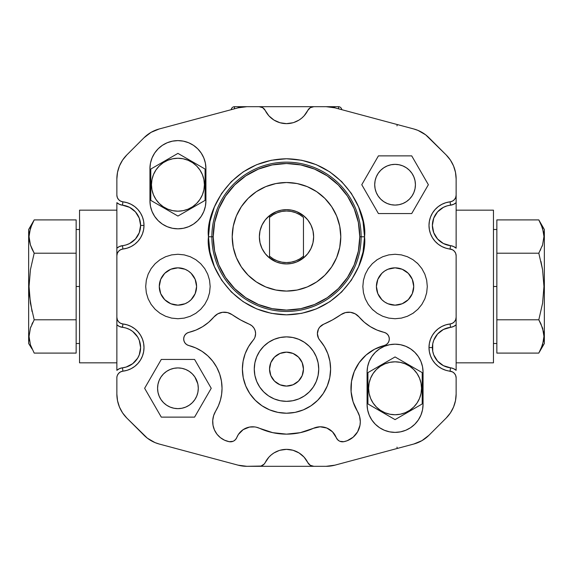 <?xml version="1.0" encoding="UTF-8"?>
<svg xmlns="http://www.w3.org/2000/svg" width="573" height="573" viewBox="0 0 573 573"><rect width="100%" height="100%" fill="white"/><g stroke="black" fill="none" stroke-linecap="round" stroke-linejoin="round"><path stroke-width="0.86" d="M142.433 339.08A23.751 23.751 0 0 0 122.894 323.967A6.783 6.783 0 0 1 116.863 317.227L116.863 324.812L116.863 317.227L117.307 319.648L118.59 321.747L120.538 323.258L122.894 323.967L122.515 327.341L122.894 323.967A23.751 23.751 0 0 1 122.894 371.175L122.515 367.802A20.356 20.356 0 0 0 122.515 327.341A10.178 10.178 0 0 1 116.863 324.812L116.863 370.33A10.178 10.178 0 0 1 122.515 367.802L119.492 368.625L116.863 370.33L116.863 324.812L119.492 326.517L126.146 328.085L129.584 329.475L132.714 331.473L137.635 336.974L139.268 340.305L140.614 347.567L139.268 354.83L137.635 358.161L132.714 363.669L126.146 367.057L122.515 367.802L122.894 371.175L120.538 371.884L118.59 373.388L117.307 375.494L116.863 377.048L116.863 394.038L117.515 400.656L119.442 407.023L122.579 412.889L126.798 418.032L147.354 438.18L155.025 442.607L159.23 444.032L238.082 465.161L246.863 466.315A33.929 33.929 0 0 1 246.856 466.315L261.009 466.057L264.167 464.094L265.227 462.547A6.783 6.783 0 0 1 259.146 466.315L326.137 466.315L334.919 465.161A33.929 33.929 0 0 1 334.883 465.169M413.727 286.5A18.658 18.658 0 0 1 395.069 305.158A18.658 18.658 0 0 1 376.411 286.5L377.829 279.359L381.876 273.307L384.698 270.986L387.928 269.26L395.069 267.842L402.21 269.26L408.263 273.307L412.309 279.359L413.727 286.5L412.309 293.641L408.263 299.693L402.21 303.74L395.069 305.158L387.928 303.74L384.698 302.014L381.876 299.693L377.829 293.641L376.411 286.5A18.658 18.658 0 0 1 395.069 267.842A18.658 18.658 0 0 1 413.727 286.5L412.309 293.641L408.263 299.693L402.21 303.74L395.069 305.158L387.928 303.74L384.698 302.014L381.876 299.693L377.829 293.641L376.411 286.5L377.829 279.359L381.876 273.307L384.698 270.986L387.928 269.26L395.069 267.842L402.21 269.26L408.263 273.307L412.309 279.359L413.727 286.5M427.3 286.5L426.677 280.211L424.844 274.166L421.871 268.594L417.86 263.709L412.975 259.698L407.403 256.725L401.358 254.885L395.069 254.269L388.781 254.885L382.735 256.725L377.163 259.698L372.278 263.709L368.267 268.594L365.288 274.166L363.454 280.211L362.838 286.5L363.454 292.789L365.288 298.834L368.267 304.406L372.278 309.291L377.163 313.302L382.735 316.275L388.781 318.115L395.069 318.731L401.358 318.115L407.403 316.275L412.975 313.302L417.86 309.291L421.871 304.406L424.844 298.834L426.677 292.789L427.3 286.5L426.677 292.789L424.844 298.834L421.871 304.406L417.86 309.291L412.975 313.302L407.403 316.275L401.358 318.115L395.069 318.731L388.781 318.115L382.735 316.275L377.163 313.302L372.278 309.291L368.267 304.406L365.288 298.834L363.454 292.789L362.838 286.5L363.454 280.211L365.288 274.166L368.267 268.594L372.278 263.709L377.163 259.698L382.735 256.725L388.781 254.885L395.069 254.269L401.358 254.885L407.403 256.725L412.975 259.698L417.86 263.709L421.871 268.594L424.844 274.166L426.677 280.211L427.3 286.5M196.589 286.5A18.658 18.658 0 0 1 177.931 305.158A18.658 18.658 0 0 1 159.273 286.5A18.658 18.658 0 0 1 177.931 267.842A18.658 18.658 0 0 1 196.589 286.5L195.171 293.641L191.124 299.693L188.302 302.014L185.072 303.74L177.931 305.158L170.79 303.74L164.738 299.693L160.691 293.641L159.273 286.5L160.691 279.359L164.738 273.307L170.79 269.26L177.931 267.842L185.072 269.26L188.302 270.986L191.124 273.307L195.171 279.359L196.589 286.5M210.162 286.5L209.546 280.211L207.713 274.166L204.733 268.594L200.722 263.709L195.837 259.698L190.265 256.725L184.22 254.885L177.931 254.269L171.642 254.885L165.597 256.725L160.025 259.698L155.14 263.709L151.129 268.594L148.156 274.166L146.323 280.211L145.7 286.5L146.323 292.789L148.156 298.834L151.129 304.406L155.14 309.291L160.025 313.302L165.597 316.275L171.642 318.115L177.931 318.731L184.22 318.115L190.265 316.275L195.837 313.302L200.722 309.291L204.733 304.406L207.713 298.834L209.546 292.789L210.162 286.5L209.546 292.789L207.713 298.834L204.733 304.406L200.722 309.291L195.837 313.302L190.265 316.275L184.22 318.115L177.931 318.731L171.642 318.115L165.597 316.275L160.025 313.302L155.14 309.291L151.129 304.406L148.156 298.834L146.323 292.789L145.7 286.5L146.323 280.211L148.156 274.166L151.129 268.594L155.14 263.709L160.025 259.698L165.597 256.725L171.642 254.885L177.931 254.269L184.22 254.885L190.265 256.725L195.837 259.698L200.722 263.709L204.733 268.594L207.713 274.166L209.546 280.211L210.162 286.5M303.461 369.112A16.961 16.961 0 0 1 286.5 386.08A16.961 16.961 0 0 1 269.539 369.112L270.828 362.623L274.503 357.115L280.011 353.441L286.5 352.151L292.989 353.441L298.497 357.115L302.172 362.623L303.461 369.112L302.172 375.609L298.497 381.109L292.989 384.784L286.5 386.08L280.011 384.784L274.503 381.109L270.828 375.609L269.539 369.112A16.961 16.961 0 0 1 286.5 352.151A16.961 16.961 0 0 1 303.461 369.112M318.731 369.112A32.231 32.231 0 0 1 286.5 401.344A32.231 32.231 0 0 1 254.269 369.112L254.885 362.824L256.725 356.778L259.698 351.206L263.709 346.321L268.594 342.317L274.166 339.338L280.211 337.504L286.5 336.881L292.789 337.504L298.834 339.338L304.406 342.317L309.291 346.321L313.302 351.206L316.275 356.778L318.115 362.824L318.731 369.112L318.115 375.401L316.275 381.446L313.302 387.019L309.291 391.903L304.406 395.914L298.834 398.894L292.789 400.728L286.5 401.344L280.211 400.728L274.166 398.894L268.594 395.914L263.709 391.903L259.698 387.019L256.725 381.446L254.885 375.401L254.269 369.112A32.231 32.231 0 0 1 286.5 336.881A32.231 32.231 0 0 1 318.731 369.112M450.106 323.967L450.485 327.341A20.356 20.356 0 0 0 432.386 347.567L428.998 347.567L432.386 347.567A20.356 20.356 0 0 0 450.485 367.802L450.106 371.175L450.485 367.802L443.416 365.66L437.571 361.14L433.732 354.83L432.73 351.263L432.73 343.879L433.732 340.305L437.571 334.002L443.416 329.475L450.485 327.341L450.106 323.967L452.462 323.258L454.41 321.747L455.693 319.648L456.137 317.227L456.137 324.812A10.178 10.178 0 0 1 450.485 327.341L453.508 326.517L456.137 324.812L456.137 370.33L453.508 368.625L450.485 367.802A10.178 10.178 0 0 1 456.137 370.33L456.137 317.227A6.783 6.783 0 0 1 450.106 323.967A23.751 23.751 0 0 0 450.106 371.175A6.783 6.783 0 0 1 456.137 377.915L455.693 375.494L454.41 373.388L452.462 371.884L445.866 370.301L441.862 368.675L438.209 366.355L435.043 363.404L432.465 359.93L430.559 356.041L429.392 351.879L428.998 347.567L429.392 343.263L430.559 339.094L432.465 335.212L435.043 331.738L438.209 328.787L441.862 326.46L445.866 324.841L450.106 323.967M122.894 201.825A23.751 23.751 0 0 1 144.002 225.433L140.614 225.433A20.356 20.356 0 0 0 122.515 205.198L122.894 201.825L122.515 205.198L119.492 204.375L116.863 202.67L116.863 248.188A10.178 10.178 0 0 1 122.515 245.659A20.356 20.356 0 0 0 140.614 225.433L144.002 225.433A23.751 23.751 0 0 1 122.894 249.033L122.515 245.659L122.894 249.033L120.538 249.742L118.59 251.253L117.307 253.352L116.863 255.773L116.863 248.188L119.492 246.483L126.146 244.915L129.584 243.525L135.429 238.998L139.268 232.695L140.614 225.433L139.268 218.17L135.429 211.86L129.584 207.34L122.515 205.198A10.178 10.178 0 0 1 116.863 202.67L116.863 255.773A6.783 6.783 0 0 1 122.894 249.033L127.134 248.159L131.138 246.54L134.791 244.213L137.957 241.262L140.535 237.788L142.441 233.906L143.608 229.737L144.002 225.433L143.608 221.121L142.441 216.959L140.535 213.07L137.957 209.596L134.791 206.645L131.138 204.325L127.134 202.699L122.894 201.825A6.783 6.783 0 0 1 116.863 195.085L117.307 197.506L118.59 199.612L120.538 201.116L122.894 201.825M361.14 236.799L364.535 236.799C367.673 259.619 344.258 313.768 286.5 314.828C228.742 313.768 205.327 259.619 208.465 236.799L211.86 236.799A74.64 74.64 0 0 1 286.5 162.152A74.64 74.64 0 0 1 361.14 236.799A74.64 74.64 0 0 0 286.5 162.152A74.64 74.64 0 0 0 211.86 236.799L213.213 236.799A73.287 73.287 0 0 1 286.5 163.513A73.287 73.287 0 0 1 359.787 236.799L361.14 236.799L359.787 236.799L358.376 222.496L354.207 208.751L347.431 196.081L338.321 184.979L327.212 175.861L314.541 169.092L300.796 164.924L286.5 163.513L272.204 164.924L258.459 169.092L245.788 175.861L234.679 184.979L225.569 196.081L218.793 208.751L214.624 222.496L213.213 236.799L214.624 251.096L218.793 264.841L225.569 277.511L234.679 288.613L245.788 297.731L258.459 304.499L272.204 308.675L286.5 310.079L300.796 308.675L314.541 304.499L327.212 297.731L338.321 288.613L347.431 277.511L354.207 264.841L358.376 251.096L359.787 236.799A73.287 73.287 0 0 1 286.5 310.079A73.287 73.287 0 0 1 213.213 236.799L211.86 236.799A74.64 74.64 0 0 0 286.5 311.44A74.64 74.64 0 0 0 361.14 236.799A74.64 74.64 0 0 1 286.5 311.44A74.64 74.64 0 0 1 211.86 236.799L208.465 236.799C205.327 213.973 228.742 159.824 286.5 158.764C344.258 159.824 367.673 213.973 364.535 236.799L361.14 236.799M307.271 186.64L297.093 183.553L307.271 186.64L316.661 191.661L324.884 198.408L331.638 206.638L336.652 216.021L339.739 226.206L340.785 236.799A54.285 54.285 0 0 1 286.5 291.077A54.285 54.285 0 0 1 232.215 236.799A54.285 54.285 0 0 1 286.5 182.515A54.285 54.285 0 0 1 340.785 236.799L339.739 247.386L336.652 257.571L339.739 247.386M269.539 215.606A27.139 27.139 0 0 1 313.639 236.799L312.965 230.769L310.967 225.046L307.744 219.903L303.461 215.606A27.139 27.139 0 0 0 269.539 215.606L265.256 219.903L262.033 225.046L260.035 230.769L259.361 236.799A27.139 27.139 0 0 1 269.539 215.606L269.539 217.375L269.539 215.606M198.287 388.286A20.356 20.356 0 0 1 177.931 408.642A20.356 20.356 0 0 1 157.575 388.286A20.356 20.356 0 0 1 177.931 367.923A20.356 20.356 0 0 1 198.287 388.286L197.9 392.254L196.74 396.072L194.856 399.596L192.327 402.676L189.24 405.211L185.724 407.088L181.906 408.248L177.931 408.642L173.963 408.248L170.138 407.088L166.621 405.211L163.534 402.676L161.006 399.596L159.122 396.072L157.969 392.254L157.575 388.286L157.969 384.311L159.122 380.493L161.006 376.977L163.534 373.89L166.621 371.354L170.138 369.478L173.963 368.317L177.931 367.923L181.906 368.317L185.724 369.478L189.24 371.354L192.327 373.89L194.856 376.977L196.74 380.493L197.9 384.311L198.287 388.286M415.425 184.714A20.356 20.356 0 0 1 395.069 205.077A20.356 20.356 0 0 1 374.713 184.714A20.356 20.356 0 0 1 395.069 164.358A20.356 20.356 0 0 1 415.425 184.714L415.031 188.689L413.878 192.507L411.994 196.023L409.466 199.11L406.379 201.646L402.862 203.522L399.037 204.683L395.069 205.077L391.094 204.683L387.276 203.522L383.76 201.646L380.673 199.11L378.144 196.023L376.26 192.507L375.1 188.689L374.713 184.714L375.1 180.746L376.26 176.928L378.144 173.404L380.673 170.324L383.76 167.789L387.276 165.912L391.094 164.752L395.069 164.358L399.037 164.752L402.862 165.912L406.379 167.789L409.466 170.324L411.994 173.404L413.878 176.928L415.031 180.746L415.425 184.714M207.827 355.854L202.09 351.378L195.694 347.911L188.811 345.54A44.107 44.107 0 0 1 215.649 411.149L218.406 405.813L220.412 400.155L221.629 394.274L222.038 388.286L221.436 381.031L219.652 373.976L216.73 367.307L212.755 361.212L207.827 355.854L211.208 359.335M354.931 370.008L359.214 362.602L354.243 371.583L351.493 381.475L351.099 391.731L353.09 401.809L357.351 411.149A20.356 20.356 0 0 1 343.8 441.69A6.783 6.783 0 0 1 336.201 437.521L332.469 431.806L326.782 428.024L320.063 426.792L313.41 428.31A16.961 16.961 0 0 1 336.201 437.521L337.805 439.914M242.393 369.112A44.107 44.107 0 0 1 253.13 340.276L248.546 346.644L245.165 353.727L243.095 361.298L242.393 369.112L243.239 377.722L242.393 369.112A44.107 44.107 0 0 0 286.5 413.219A44.107 44.107 0 0 0 330.607 369.112L329.762 377.722L330.607 369.112A44.107 44.107 0 0 0 319.87 340.276L324.454 346.644L319.87 340.276A10.178 10.178 0 0 1 323.595 324.254L332.526 319.899L340.956 314.634A13.573 13.573 0 0 1 359.085 316.984L364.342 322.277L370.366 326.667L377.005 330.062L384.096 332.361A6.783 6.783 0 0 1 384.189 345.54L374.599 349.215L366.126 355.002L359.214 362.602M254.964 337.168L255.608 333.622L255.171 330.685L253.911 328L251.934 325.793L249.405 324.254A94.996 94.996 0 0 1 232.044 314.634L227.502 312.579L222.525 312.299L217.783 313.839L213.915 316.984A47.158 47.158 0 0 1 188.904 332.361L186.841 333.242L185.172 334.739L184.083 336.702L183.697 338.915L184.055 341.128L185.115 343.112L186.755 344.638L188.811 345.54A6.783 6.783 0 0 1 188.904 332.361L195.995 330.062L202.634 326.667L208.658 322.277L213.915 316.984A13.573 13.573 0 0 1 232.044 314.634L240.474 319.899L249.405 324.254A10.178 10.178 0 0 1 253.13 340.276L254.183 338.808M218.327 370.581L219.645 373.954M221.629 394.281L221.085 397.411M254.648 426.921L249.513 427.071L243.181 429.628L238.375 434.47L236.799 437.521A6.783 6.783 0 0 1 229.2 441.69L224.544 440.193L220.383 437.636L217.167 434.42M233.039 441.31L229.2 441.69A20.356 20.356 0 0 1 215.649 411.149L213.636 415.604L212.741 420.403L213.02 425.288L214.445 429.958L216.952 434.155M315.007 427.68L316.661 427.214M360.002 425.195L360.302 421.699L360.002 425.195L357.638 431.77L353.183 437.163L347.174 440.73L343.8 441.69L339.961 441.31M352.904 312.844L352.316 312.672M317.693 336.057L318.531 338.299L317.392 333.687L318.466 329.067L319.784 327.068L323.595 324.254A94.996 94.996 0 0 0 340.956 314.634L345.498 312.579L350.475 312.299L355.217 313.839L359.085 316.984A47.158 47.158 0 0 0 384.096 332.361L386.173 333.25L387.842 334.761L388.924 336.738L389.303 338.965L388.931 341.164L387.871 343.127L386.231 344.638L384.189 345.54A44.107 44.107 0 0 0 357.351 411.149L359.55 416.22L360.302 421.699M325.106 347.782L327.835 353.727L324.454 346.644M243.239 377.722L245.753 385.994L249.828 393.615L255.314 400.298L261.997 405.784L257.42 402.275M245.638 352.502L247.908 347.754M233.748 440.974L235.575 439.512L236.799 437.521A16.961 16.961 0 0 1 259.59 428.31L272.734 432.665L286.5 434.141L300.266 432.665L313.41 428.31A65.028 65.028 0 0 1 259.59 428.31L256.339 427.214M411.715 213.557L378.416 213.557L361.771 184.714L378.416 155.877L411.715 155.877L428.368 184.714L411.715 213.557L378.416 213.557L361.771 184.714L378.416 155.877L411.715 155.877L428.368 184.714L411.715 213.557M194.584 417.123L161.285 417.123L144.632 388.286L161.285 359.443L194.584 359.443L211.229 388.286L194.584 417.123L161.285 417.123L144.632 388.286L161.285 359.443L194.584 359.443L211.229 388.286L194.584 417.123M259.361 236.799L260.035 242.823L262.033 248.546L265.256 253.689L269.539 257.986L269.539 217.375L269.539 257.986A27.139 27.139 0 0 0 303.461 257.986L303.461 256.217A25.785 25.785 0 0 1 269.539 256.217L273.278 258.932L277.439 260.937L281.895 262.169L286.5 262.584L291.105 262.169L295.561 260.937L299.722 258.932L303.461 256.217L303.461 217.375L299.722 214.66L295.561 212.655L291.105 211.423L286.5 211.014L281.895 211.423L277.439 212.655L273.278 214.66L269.539 217.375A25.785 25.785 0 0 1 303.461 217.375L303.461 257.986L307.744 253.689L310.967 248.546L312.965 242.823L313.639 236.799A27.139 27.139 0 0 1 269.539 257.986A27.139 27.139 0 0 1 259.361 236.799M236.348 216.021L233.261 226.206L236.348 216.021L241.362 206.638L248.116 198.408L256.339 191.661L265.729 186.64L275.907 183.553L286.5 182.515L297.093 183.553M265.729 286.951L275.907 290.038L265.729 286.951L256.339 281.93L248.116 275.183L241.362 266.954L236.348 257.571L233.261 247.386L232.215 236.799L233.261 226.206M313.037 242.486L312.586 244.306M311.254 247.93L310.265 249.914M308.353 252.894L306.899 254.706M304.449 257.155L296.886 261.875L291.793 263.415L286.5 263.938L281.207 263.415L276.114 261.875L268.551 257.155M266.101 254.706L264.647 252.894M262.735 249.914L261.746 247.93M260.414 244.306L259.963 242.486M259.963 231.105L260.414 229.286M261.746 225.662L262.735 223.678M264.647 220.698L266.101 218.886M268.551 216.436L276.114 211.724L281.207 210.176L286.5 209.654L291.793 210.176L296.886 211.724L304.449 216.436M306.899 218.886L308.353 220.698M310.265 223.678L311.254 225.662M312.586 229.286L313.037 231.105M336.652 257.571L331.638 266.954L324.884 275.183L316.661 281.93L307.271 286.951L297.093 290.038L286.5 291.077L275.907 290.038M238.082 107.839A33.929 33.929 0 0 1 246.863 106.685L238.082 107.839L159.23 128.968L151.05 132.356L144.024 137.749A33.929 33.929 0 0 1 159.23 128.968L238.082 107.839A3.395 0.795 -90 0 1 238.676 106.685L238.082 107.839M144.024 137.749L126.798 154.968L122.579 160.111L119.442 165.977L117.515 172.344L116.863 178.962A33.929 33.929 0 0 1 126.798 154.968L144.024 137.749M279.216 450.5L273.98 452.921L271.308 454.847L268.93 457.118L265.227 462.547A23.751 23.751 0 0 1 307.773 462.547L310.28 465.297L313.854 466.315L246.863 466.315A33.929 33.929 0 0 1 238.082 465.161L159.23 444.032A33.929 33.929 0 0 1 144.024 435.251L126.798 418.032A33.929 33.929 0 0 1 116.863 394.038L116.863 377.915A6.783 6.783 0 0 1 122.894 371.175L127.134 370.301L131.138 368.675L134.791 366.355L137.957 363.404L140.535 359.93L142.441 356.041L143.608 351.879L144.002 347.567L143.608 343.263L142.441 339.094L140.535 335.212L137.957 331.738L134.791 328.787L131.138 326.46L127.134 324.841L122.894 323.967M116.863 178.962L116.863 195.085L116.863 178.962M116.863 255.773L116.863 317.227L116.863 255.773M289.788 449.583L286.5 449.354L293.011 450.263L299.02 452.921L304.07 457.118L307.773 462.547A6.783 6.783 0 0 0 313.854 466.315L326.137 466.315A33.929 33.929 0 0 0 334.919 465.161L413.77 444.032L421.95 440.644L428.976 435.251A33.929 33.929 0 0 1 413.77 444.032L334.919 465.161M428.976 435.251L446.202 418.032L450.421 412.889L453.558 407.023L455.485 400.656L456.137 394.038A33.929 33.929 0 0 1 446.202 418.032L428.976 435.251M450.106 201.825L450.485 205.198A20.356 20.356 0 0 0 450.485 245.659L450.106 249.033L450.485 245.659L453.508 246.483L456.137 248.188L456.137 202.67A10.178 10.178 0 0 1 450.485 205.198L450.106 201.825L452.462 201.116L454.41 199.612L455.693 197.506L456.137 195.085L456.137 202.67L453.508 204.375L446.854 205.943L443.416 207.34L437.571 211.86L433.732 218.17L432.386 225.433L433.732 232.695L437.571 238.998L443.416 243.525L450.485 245.659A10.178 10.178 0 0 1 456.137 248.188L456.137 195.085A6.783 6.783 0 0 1 450.106 201.825A23.751 23.751 0 0 0 450.106 249.033A6.783 6.783 0 0 1 456.137 255.773L455.693 253.352L454.41 251.253L452.462 249.742L445.866 248.159L441.862 246.54L438.209 244.213L435.043 241.262L432.465 237.788L430.559 233.906L429.392 229.737L428.998 225.433L429.392 221.121L430.559 216.959L432.465 213.07L435.043 209.596L438.209 206.645L441.862 204.325L445.866 202.699L450.106 201.825M456.137 394.038L456.137 377.915L456.137 394.038M456.137 317.227L456.137 255.773L456.137 317.227M456.137 195.085L456.137 178.962L455.485 172.344L453.558 165.977L450.421 160.111L446.202 154.968A33.929 33.929 0 0 1 456.137 178.962L456.137 195.085M446.202 154.968L425.646 134.82L417.975 130.393L413.77 128.968A33.929 33.929 0 0 1 428.976 137.749L446.202 154.968M413.77 128.968L334.919 107.839L326.137 106.685A33.929 33.929 0 0 1 334.919 107.839L334.324 106.685A3.395 0.795 90 0 1 334.919 107.839L413.77 128.968M334.324 106.685L338.407 106.685L338.729 108.863L338.407 106.685A3.395 3.395 0 0 1 341.773 109.679A3.395 3.395 0 0 0 338.407 106.685L313.854 106.685L310.28 107.703L307.773 110.453A6.783 6.783 0 0 1 313.854 106.685L259.146 106.685A6.783 6.783 0 0 1 265.227 110.453L262.721 107.703L259.146 106.685L234.593 106.685A3.395 3.395 0 0 0 231.227 109.679A3.395 3.395 0 0 1 234.593 106.685L234.271 108.863L234.593 106.685L245.194 106.685M326.137 106.685L246.863 106.685M283.212 123.417L286.5 123.646L279.989 122.737L273.98 120.079L268.93 115.882L265.227 110.453A23.751 23.751 0 0 0 307.773 110.453L304.07 115.882L301.692 118.153L299.02 120.079L293.784 122.5M149.94 200.829L149.94 168.598A27.991 27.991 0 0 1 177.931 140.614A27.991 27.991 0 0 1 205.922 168.598L205.922 200.829A27.991 27.991 0 0 1 177.931 228.82A27.991 27.991 0 0 1 149.94 200.829L149.94 168.598L150.477 163.14L152.074 157.89L154.66 153.048L158.141 148.808L162.381 145.327L167.223 142.741L172.473 141.151L177.931 140.614L183.389 141.151L188.646 142.741L193.481 145.327L197.721 148.808L201.202 153.048L203.795 157.89L205.385 163.14L205.922 168.598L205.922 200.829L205.385 206.294L203.795 211.544L201.202 216.386L197.721 220.626L193.481 224.107L188.646 226.693L183.389 228.283L177.931 228.82L172.473 228.283L167.223 226.693L162.381 224.107L158.141 220.626L154.66 216.386L152.074 211.544L150.477 206.294L149.94 200.829M423.06 372.171L423.06 404.402A27.991 27.991 0 0 1 395.069 432.386A27.991 27.991 0 0 1 367.078 404.402L367.078 372.171A27.991 27.991 0 0 1 395.069 344.18A27.991 27.991 0 0 1 423.06 372.171L423.06 404.402L422.523 409.86L420.926 415.11L418.34 419.952L414.859 424.192L410.619 427.673L405.777 430.259L400.527 431.849L395.069 432.386L389.611 431.849L384.354 430.259L379.519 427.673L375.279 424.192L371.798 419.952L369.205 415.11L367.615 409.86L367.078 404.402L367.078 372.171L367.615 366.706L369.205 361.456L371.798 356.614L375.279 352.374L379.519 348.893L384.354 346.307L389.611 344.717L395.069 344.18L400.527 344.717L405.777 346.307L410.619 348.893L414.859 352.374L418.34 356.614L420.926 361.456L422.523 366.706L423.06 372.171M293.011 122.737L286.5 123.646M279.989 450.263L286.5 449.354M364.535 236.799L363.031 252.02L358.591 266.66L351.385 280.147L341.68 291.972L329.855 301.677L316.36 308.89L301.72 313.331L286.5 314.828L271.28 313.331L256.64 308.89L243.145 301.677L231.32 291.972L221.615 280.147L214.409 266.66L209.969 252.02L208.465 236.799L209.969 221.572L214.409 206.932L221.615 193.445L231.32 181.62L243.145 171.914L256.64 164.702L271.28 160.261L286.5 158.764L301.72 160.261L316.36 164.702L329.855 171.914L341.68 181.62L351.385 193.445L358.591 206.932L363.031 221.572L364.535 236.799M261.997 405.784L269.618 409.86L277.898 412.374L286.5 413.219L295.102 412.374L303.382 409.86L311.003 405.784L317.686 400.298L323.172 393.615L327.247 385.994L329.762 377.722M330.607 369.112L329.905 361.298L327.835 353.727M319.87 340.276L318.531 338.299M339.252 440.974L337.425 439.512M313.302 351.206L309.291 346.321M304.406 342.317L303.998 342.045M274.166 339.338L273.199 339.753M268.594 342.317L263.709 346.321M259.698 387.019L260.3 387.892M304.406 395.914L305.273 395.313M309.291 391.903L309.656 391.538M417.86 263.709L416.85 262.742M377.163 259.698L376.296 260.3M372.278 309.291L373.288 310.258M412.975 313.302L413.842 312.7M493.46 286.5L496.848 286.5L493.46 286.5M76.152 286.5L79.54 286.5L76.152 286.5M79.54 210.162L116.863 210.162L79.54 210.162L79.54 362.838L79.54 210.162M232.115 109.436L233.677 109.02M116.863 362.838L79.54 362.838L116.863 362.838M192.327 373.89L194.856 376.977L197.764 383.702M397.311 448.444L396.96 447.133M456.137 362.838L493.46 362.838L456.137 362.838M493.46 210.162L493.46 362.838L493.46 210.162L456.137 210.162L493.46 210.162M396.96 125.867L397.311 124.556M376.26 192.507L375.1 188.689L376.26 192.507L378.144 196.023L380.673 199.11M415.031 180.746L413.878 176.928M409.466 170.324L408.957 169.837M380.673 170.324L378.144 173.404L376.26 176.928L375.1 180.746M391.094 204.683L395.069 205.077M399.037 204.683L402.862 203.522M409.466 199.11L411.994 196.023L413.878 192.507L415.031 188.689M181.906 368.317L177.931 367.923M173.963 368.317L170.138 369.478M163.534 373.89L161.006 376.977L159.122 380.493L157.969 384.311M157.969 392.254L159.122 396.072M163.534 402.676L164.043 403.163M192.327 402.676L194.856 399.596L196.74 396.072L197.9 392.254M339.323 109.02L340.885 109.436M332.698 106.685L326.223 106.685M33.47 221.185L28.65 229.501L28.65 286.5L29.044 286.5L30.441 269.596L34.194 253.202L32.21 249.427M30.133 243.991L30.426 244.958M29.044 236.52L29.395 232.337L32.059 224M29.18 239.17L29.381 240.696M76.152 353.097L34.194 353.097L76.152 353.097L76.152 219.903L34.194 219.903L33.542 221.056M29.402 240.803L29.044 236.585L30.433 244.979L29.402 240.803M32.059 249.105L30.433 244.979L34.194 253.202L30.441 269.596L29.044 286.5L30.419 303.282L34.194 319.798L30.426 328.043L29.044 336.48L30.433 344.874L34.194 353.097L30.433 344.874L29.044 336.48L30.426 328.043L34.194 319.798L76.152 319.798L34.194 319.798L30.419 303.282L29.044 286.5L29.395 294.923L32.052 311.583M29.044 336.501L30.433 328.021L34.194 319.798M76.152 253.202L34.194 253.202L76.152 253.202M30.433 228.126L34.194 219.903L30.426 228.147L29.044 236.585M34.194 219.903L76.152 219.903M32.059 349L28.65 343.499L28.65 286.5L28.65 343.499M30.426 344.853L31.307 347.274M29.18 339.066L29.431 340.871M32.059 323.895L31.873 324.311M30.935 326.596L30.562 327.634M32.697 322.57L32.152 323.702M29.044 286.5L28.65 286.5L28.65 229.501M539.53 351.815L544.35 343.499L544.35 286.5L543.956 286.5L542.581 303.282L538.806 319.798L540.79 323.573M542.867 329.009L542.574 328.035M543.956 336.48L543.605 340.663L540.941 349M543.82 333.83L543.619 332.304M540.941 323.895L543.598 332.197L543.956 336.415L542.574 344.853L539.458 351.944M538.806 253.202L496.848 253.202L496.848 219.903L538.806 219.903L542.567 228.126L543.956 236.52L542.574 244.958L538.806 253.202L542.559 269.596L543.956 286.5L542.581 303.282L538.806 319.798L496.848 319.798L496.848 253.202L538.806 253.202L542.559 269.596L543.956 286.5L544.35 286.5L544.35 229.501L544.35 343.499M496.848 353.097L538.806 353.097L496.848 353.097L496.848 319.798L538.806 319.798L542.567 328.021L543.956 336.415M538.806 353.097L542.567 344.874M544.35 229.501L538.806 219.903L540.941 223.993L538.806 219.903L496.848 219.903M542.567 244.979L543.956 236.52L542.574 244.958M540.941 223.993L543.598 232.294L543.956 236.52M542.574 228.147L542.416 227.667M543.82 233.934L543.598 232.294M542.065 246.404L542.43 245.387M540.418 250.2L540.668 249.685M542.559 269.596L540.926 261.338M422.208 388.286L421.535 388.286A26.465 26.465 0 0 1 395.069 414.745A26.465 26.465 0 0 1 368.604 388.286L367.923 388.286L367.923 403.951L395.069 419.622L422.208 403.951L422.208 372.615L395.069 356.943L367.923 372.615L367.923 388.286L368.604 388.286L369.112 393.443L370.616 398.407L373.066 402.984L376.354 406.995L380.365 410.289L384.941 412.732L389.905 414.236L395.069 414.745L400.233 414.236L405.197 412.732L409.774 410.289L413.778 406.995L417.072 402.984L419.515 398.407L421.026 393.443L421.535 388.286L421.026 383.122L419.515 378.159L417.072 373.582L413.778 369.571L409.774 366.276L405.197 363.834L400.233 362.329L395.069 361.821L389.905 362.329L384.941 363.834L380.365 366.276L376.354 369.571L373.066 373.582L370.616 378.159L369.112 383.122L368.604 388.286A26.465 26.465 0 0 1 395.069 361.821A26.465 26.465 0 0 1 421.535 388.286L422.208 388.286M367.923 403.951L395.069 419.622L422.208 403.951M422.208 372.615L395.069 356.943L367.923 372.615M205.077 184.714L204.396 184.714A26.465 26.465 0 0 1 177.931 211.179A26.465 26.465 0 0 1 151.465 184.714L150.792 184.714L150.792 200.385L177.931 216.057L205.077 200.385L205.077 169.049L177.931 153.378L150.792 169.049L150.792 184.714L151.465 184.714L151.974 189.878L153.485 194.841L155.928 199.418L159.222 203.429L163.226 206.724L167.803 209.166L172.767 210.671L177.931 211.179L183.095 210.671L188.059 209.166L192.635 206.724L196.646 203.429L199.934 199.418L202.384 194.841L203.888 189.878L204.396 184.714L203.888 179.557L202.384 174.593L199.934 170.016L196.646 166.005L192.635 162.711L188.059 160.268L183.095 158.764L177.931 158.255L172.767 158.764L167.803 160.268L163.226 162.711L159.222 166.005L155.928 170.016L153.485 174.593L151.974 179.557L151.465 184.714A26.465 26.465 0 0 1 177.931 158.255A26.465 26.465 0 0 1 204.396 184.714L205.077 184.714M150.792 200.385L177.931 216.057L205.077 200.385M205.077 169.049L177.931 153.378L150.792 169.049M493.46 229.501L496.848 229.501M79.54 229.501L76.152 229.501M79.54 343.499L76.152 343.499M493.46 343.499L496.848 343.499"/></g></svg>
